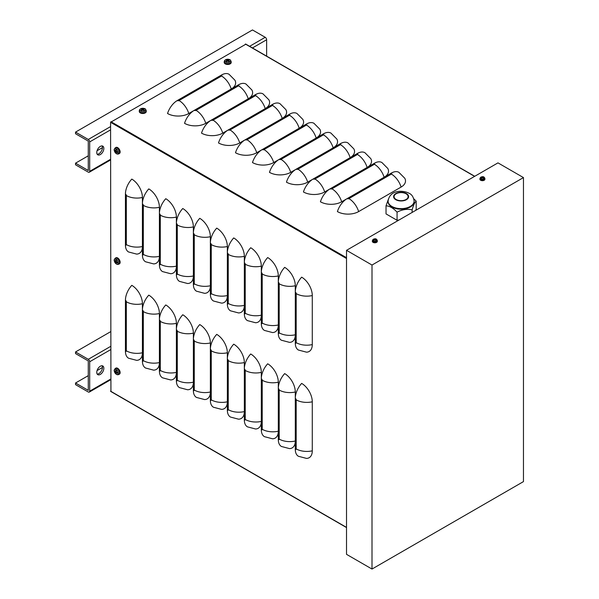 <?xml version="1.0" encoding="UTF-8"?>
<svg xmlns="http://www.w3.org/2000/svg" width="599" height="599" viewBox="0 0 599 599"><rect width="100%" height="100%" fill="white"/><g stroke="black" fill="none" stroke-linecap="round" stroke-linejoin="round"><path stroke-width="0.9" d="M110.927 391.379L110.575 122.301L245.755 44.251M194.218 110.373L188.782 113.51A15.012 8.671 180 0 1 167.548 113.51A15.012 8.671 120 0 1 177.274 100.542L221.518 75.002A15.012 8.671 120 0 1 229.02 74.254L234.913 80.191A15.012 8.671 180 0 1 231.289 88.966M211.207 120.182L205.764 123.319A15.012 8.671 180 0 1 184.537 123.319A15.012 8.671 120 0 1 194.263 110.343L238.499 84.803A15.012 8.671 120 0 1 246.009 84.062L251.894 90A15.012 8.671 180 0 1 248.278 98.775M228.189 129.983L222.753 133.128A15.012 8.671 180 0 1 201.519 133.128A15.012 8.671 120 0 1 211.252 120.152L255.488 94.612A15.012 8.671 120 0 1 262.991 93.871L268.884 99.808A15.012 8.671 180 0 1 265.26 108.584M245.178 139.792L239.735 142.936A15.012 8.671 180 0 1 218.508 142.936A15.012 8.671 120 0 1 228.234 129.961L272.47 104.421A15.012 8.671 120 0 1 279.98 103.679L285.865 109.61A15.012 8.671 180 0 1 282.249 118.392M262.167 149.6L256.724 152.738A15.012 8.671 180 0 1 235.489 152.738A15.012 8.671 120 0 1 245.223 139.769L289.459 114.229A15.012 8.671 120 0 1 296.969 113.481L302.854 119.418A15.012 8.671 180 0 1 299.23 128.201M279.149 159.409L273.713 162.546A15.012 8.671 180 0 1 252.478 162.546A15.012 8.671 120 0 1 262.205 149.578L306.448 124.03A15.012 8.671 120 0 1 313.951 123.289L319.844 129.227A15.012 8.671 180 0 1 316.22 138.002M296.138 169.21L290.695 172.355A15.012 8.671 180 0 1 269.468 172.355A15.012 8.671 120 0 1 279.194 159.379L323.43 133.839A15.012 8.671 120 0 1 330.94 133.098L336.825 139.035A15.012 8.671 180 0 1 333.209 147.811M313.12 179.019L307.684 182.163A15.012 8.671 180 0 1 286.449 182.163A15.012 8.671 120 0 1 296.183 169.188L340.419 143.648A15.012 8.671 120 0 1 347.922 142.906L353.814 148.837A15.012 8.671 180 0 1 350.19 157.619M330.109 188.827L324.665 191.965A15.012 8.671 180 0 1 303.438 191.965A15.012 8.671 120 0 1 313.165 178.996L357.401 153.456A15.012 8.671 120 0 1 364.911 152.708L370.796 158.645A15.012 8.671 180 0 1 367.18 167.428M347.098 198.636L341.655 201.773A15.012 8.671 180 0 1 320.42 201.773A15.012 8.671 120 0 1 330.154 188.805L374.39 163.257A15.012 8.671 120 0 1 381.9 162.516L387.785 168.454A15.012 8.671 180 0 1 384.161 177.229M358.644 211.582A15.012 8.671 180 0 1 337.409 211.582A15.012 8.671 120 0 1 347.135 198.606L391.379 173.066A15.012 8.671 120 0 1 398.882 172.325L404.774 178.262A15.012 8.671 180 0 1 401.105 187.068L358.644 211.582A15.012 8.671 -120 0 0 348.91 198.606A1.25 0.726 180 0 1 347.135 198.606M295.3 343.16A15.012 8.671 120 0 0 298.407 350.033L306.493 352.167A15.012 8.671 60 0 0 312.281 344.59A15.012 8.671 180 0 1 296.183 342.65A1.25 0.726 60 0 1 295.3 343.16L295.3 292.08A15.012 8.671 120 0 1 301.664 277.165A15.012 8.671 60 0 1 312.281 295.554L312.281 344.59M278.31 333.351A15.012 8.671 120 0 0 281.418 340.225L289.504 342.358A15.012 8.671 60 0 0 295.3 334.781A15.012 8.671 180 0 1 279.194 332.842A1.25 0.726 60 0 1 278.31 333.351L278.31 282.271A15.012 8.671 120 0 1 284.682 267.356A15.012 8.671 60 0 1 295.3 285.745L295.3 292.08A1.25 0.726 -120 0 1 296.183 293.615A15.012 8.671 -0 0 0 312.281 295.554M261.321 323.55A15.012 8.671 120 0 0 264.436 330.423L272.515 332.55A15.012 8.671 60 0 0 278.31 324.972A15.012 8.671 180 0 1 262.212 323.033A1.25 0.726 60 0 1 261.321 323.55L261.321 272.463A15.012 8.671 120 0 1 267.693 257.555A15.012 8.671 60 0 1 278.31 275.937L278.31 282.271A1.25 0.726 -120 0 1 279.194 283.806A15.012 8.671 -0 0 0 295.3 285.745M244.34 313.741A15.012 8.671 120 0 0 247.447 320.615L255.533 322.741A15.012 8.671 60 0 0 261.321 315.171A15.012 8.671 180 0 1 245.223 313.225A1.25 0.726 60 0 1 244.34 313.741L244.34 262.661A15.012 8.671 120 0 1 250.711 247.746A15.012 8.671 60 0 1 261.321 266.136L261.321 272.463A1.25 0.726 -120 0 1 262.212 273.998A15.012 8.671 -0 0 0 278.31 275.937M227.35 303.933A15.012 8.671 120 0 0 230.465 310.806L238.544 312.94A15.012 8.671 60 0 0 244.34 305.363A15.012 8.671 180 0 1 228.241 303.423A1.25 0.726 60 0 1 227.35 303.933L227.35 252.853A15.012 8.671 120 0 1 233.722 237.938A15.012 8.671 60 0 1 244.34 256.327L244.34 262.661A1.25 0.726 -120 0 1 245.223 264.196A15.012 8.671 -0 0 0 261.321 266.136M210.369 294.124A15.012 8.671 120 0 0 213.476 300.998L221.563 303.131A15.012 8.671 60 0 0 227.35 295.554A15.012 8.671 180 0 1 211.252 293.615A1.25 0.726 60 0 1 210.369 294.124L210.369 243.044A15.012 8.671 120 0 1 216.733 228.129A15.012 8.671 60 0 1 227.35 246.518L227.35 252.853A1.25 0.726 -120 0 1 228.241 254.388A15.012 8.671 -0 0 0 244.34 256.327M193.38 284.323A15.012 8.671 120 0 0 196.487 291.189L204.573 293.323A15.012 8.671 60 0 0 210.369 285.745A15.012 8.671 180 0 1 194.263 283.806A1.25 0.726 60 0 1 193.38 284.323L193.38 233.236A15.012 8.671 120 0 1 199.752 218.328A15.012 8.671 60 0 1 210.369 236.71L210.369 243.044A1.25 0.726 -120 0 1 211.252 244.579A15.012 8.671 -0 0 0 227.35 246.518M176.391 274.514A15.012 8.671 120 0 0 179.505 281.388L187.584 283.514A15.012 8.671 60 0 0 193.38 275.944A15.012 8.671 180 0 1 177.282 273.998A1.25 0.726 60 0 1 176.391 274.514L176.391 223.427A15.012 8.671 120 0 1 182.762 208.519A15.012 8.671 60 0 1 193.38 226.909L193.38 233.236A1.25 0.726 -120 0 1 194.263 234.771A15.012 8.671 -0 0 0 210.369 236.71M159.409 264.706A15.012 8.671 120 0 0 162.516 271.579L170.603 273.713A15.012 8.671 60 0 0 176.391 266.136A15.012 8.671 180 0 1 160.292 264.196A1.25 0.726 60 0 1 159.409 264.706L159.409 213.626A15.012 8.671 120 0 1 165.781 198.711A15.012 8.671 60 0 1 176.391 217.1L176.391 223.427A1.25 0.726 -120 0 1 177.282 224.962A15.012 8.671 -0 0 0 193.38 226.909M142.42 254.897A15.012 8.671 120 0 0 145.535 261.77L153.614 263.904A15.012 8.671 60 0 0 159.409 256.327A15.012 8.671 180 0 1 143.311 254.388A1.25 0.726 60 0 1 142.42 254.897L142.42 203.817A15.012 8.671 120 0 1 148.792 188.902A15.012 8.671 60 0 1 159.409 207.291L159.409 213.626A1.25 0.726 -120 0 1 160.292 215.161A15.012 8.671 -0 0 0 176.391 217.1M125.438 245.088A15.012 8.671 120 0 0 128.545 251.962L136.632 254.096A15.012 8.671 60 0 0 142.42 246.518A15.012 8.671 180 0 1 126.322 244.579A1.25 0.726 60 0 1 125.438 245.088L125.438 194.009A15.012 8.671 120 0 1 131.802 179.094A15.012 8.671 60 0 1 142.42 197.483L142.42 203.817A1.25 0.726 -120 0 1 143.311 205.352A15.012 8.671 -0 0 0 159.409 207.291M295.3 449.4A15.012 8.671 120 0 0 298.407 456.273L306.493 458.407A15.012 8.671 60 0 0 312.281 450.83A15.012 8.671 180 0 1 296.183 448.891A1.25 0.726 60 0 1 295.3 449.4L295.3 398.32A15.012 8.671 120 0 1 301.664 383.405A15.012 8.671 60 0 1 312.281 401.794L312.281 450.83M278.31 439.599A15.012 8.671 120 0 0 281.418 446.472L289.504 448.599A15.012 8.671 60 0 0 295.3 441.021A15.012 8.671 180 0 1 279.194 439.082A1.25 0.726 60 0 1 278.31 439.599L278.31 388.511A15.012 8.671 120 0 1 284.682 373.604A15.012 8.671 60 0 1 295.3 391.993L295.3 398.32A1.25 0.726 -120 0 1 296.183 399.855A15.012 8.671 -0 0 0 312.281 401.794M261.321 429.79A15.012 8.671 120 0 0 264.436 436.664L272.515 438.79A15.012 8.671 60 0 0 278.31 431.22A15.012 8.671 180 0 1 262.212 429.281A1.25 0.726 60 0 1 261.321 429.79L261.321 378.71A15.012 8.671 120 0 1 267.693 363.795A15.012 8.671 60 0 1 278.31 382.184L278.31 388.511A1.25 0.726 -120 0 1 279.194 390.046A15.012 8.671 -0 0 0 295.3 391.993M244.34 419.981A15.012 8.671 120 0 0 247.447 426.855L255.533 428.989A15.012 8.671 60 0 0 261.321 421.411A15.012 8.671 180 0 1 245.223 419.472A1.25 0.726 60 0 1 244.34 419.981L244.34 368.902A15.012 8.671 120 0 1 250.711 353.987A15.012 8.671 60 0 1 261.321 372.376L261.321 378.71A1.25 0.726 -120 0 1 262.212 380.245A15.012 8.671 -0 0 0 278.31 382.184M227.35 410.173A15.012 8.671 120 0 0 230.465 417.046L238.544 419.18A15.012 8.671 60 0 0 244.34 411.603A15.012 8.671 180 0 1 228.241 409.664A1.25 0.726 60 0 1 227.35 410.173L227.35 359.093A15.012 8.671 120 0 1 233.722 344.178A15.012 8.671 60 0 1 244.34 362.567L244.34 368.902A1.25 0.726 -120 0 1 245.223 370.437A15.012 8.671 -0 0 0 261.321 372.376M210.369 400.372A15.012 8.671 120 0 0 213.476 407.245L221.563 409.372A15.012 8.671 60 0 0 227.35 401.794A15.012 8.671 180 0 1 211.252 399.855A1.25 0.726 60 0 1 210.369 400.372L210.369 349.284A15.012 8.671 120 0 1 216.733 334.377A15.012 8.671 60 0 1 227.35 352.759L227.35 359.093A1.25 0.726 -120 0 1 228.241 360.628A15.012 8.671 -0 0 0 244.34 362.567M193.38 390.563A15.012 8.671 120 0 0 196.487 397.436L204.573 399.563A15.012 8.671 60 0 0 210.369 391.993A15.012 8.671 180 0 1 194.263 390.054A1.25 0.726 60 0 1 193.38 390.563L193.38 339.483A15.012 8.671 120 0 1 199.752 324.568A15.012 8.671 60 0 1 210.369 342.957L210.369 349.284A1.25 0.726 -120 0 1 211.252 350.819A15.012 8.671 -0 0 0 227.35 352.759M176.391 380.754A15.012 8.671 120 0 0 179.505 387.628L187.584 389.762A15.012 8.671 60 0 0 193.38 382.184A15.012 8.671 180 0 1 177.282 380.245A1.25 0.726 60 0 1 176.391 380.754L176.391 329.675A15.012 8.671 120 0 1 182.762 314.76A15.012 8.671 60 0 1 193.38 333.149L193.38 339.483A1.25 0.726 -120 0 1 194.263 341.018A15.012 8.671 -0 0 0 210.369 342.957M159.409 370.946A15.012 8.671 120 0 0 162.516 377.819L170.603 379.953A15.012 8.671 60 0 0 176.391 372.376A15.012 8.671 180 0 1 160.292 370.437A1.25 0.726 60 0 1 159.409 370.946L159.409 319.866A15.012 8.671 120 0 1 165.781 304.951A15.012 8.671 60 0 1 176.391 323.34L176.391 329.675A1.25 0.726 -120 0 1 177.282 331.21A15.012 8.671 -0 0 0 193.38 333.149M142.42 361.145A15.012 8.671 120 0 0 145.535 368.011L153.614 370.145A15.012 8.671 60 0 0 159.409 362.567A15.012 8.671 180 0 1 143.311 360.628A1.25 0.726 60 0 1 142.42 361.145L142.42 310.057A15.012 8.671 120 0 1 148.792 295.15A15.012 8.671 60 0 1 159.409 313.532L159.409 319.866A1.25 0.726 -120 0 1 160.292 321.401A15.012 8.671 -0 0 0 176.391 323.34M125.438 351.336A15.012 8.671 120 0 0 128.545 358.209L136.632 360.336A15.012 8.671 60 0 0 142.42 352.766A15.012 8.671 180 0 1 126.322 350.819A1.25 0.726 60 0 1 125.438 351.336L125.438 300.249A15.012 8.671 120 0 1 131.802 285.341A15.012 8.671 60 0 1 142.42 303.73L142.42 310.057A1.25 0.726 -120 0 1 143.311 311.592A15.012 8.671 -0 0 0 159.409 313.532M75.541 163.16L75.541 164.792L88.278 172.153A1.999 1.153 60 0 0 89.281 172.25A1.999 1.153 60 0 0 89.693 171.329L89.693 141.911A1.999 1.153 -120 0 0 88.278 139.462L75.541 132.102L75.541 133.742L88.278 141.094L88.278 170.513L75.541 163.16L88.278 155.807M266.63 56.134L266.63 39.759A1.999 1.153 -120 0 0 265.215 37.303L252.478 29.95L75.541 132.102M97.068 150.731L102.436 147.631M97.203 154.243A5.002 2.89 120 0 0 101.396 151.12A5.002 2.89 120 0 0 102.002 145.924M100.31 146.411A5.002 2.89 -60 0 1 102.811 146.156A5.002 2.89 -60 0 1 102.811 151.936A5.002 2.89 -60 0 1 97.809 154.827A5.002 2.89 -60 0 1 97.038 150.813A5.002 2.89 -60 0 1 100.31 146.411M75.541 383.001L75.541 384.633L88.278 391.993A1.999 1.153 60 0 0 89.281 392.09A1.999 1.153 60 0 0 89.693 391.169L89.693 361.751A1.999 1.153 -120 0 0 88.278 359.303L75.541 351.942L75.541 353.582L88.278 360.935L88.278 390.353L75.541 383.001L88.278 375.648M110.575 331.719L75.541 351.942M97.068 370.571L102.436 367.472M97.203 374.083A5.002 2.89 120 0 0 101.396 370.961A5.002 2.89 120 0 0 102.002 365.764M100.31 366.251A5.002 2.89 -60 0 1 102.811 365.996A5.002 2.89 -60 0 1 102.811 371.777A5.002 2.89 -60 0 1 97.809 374.667A5.002 2.89 -60 0 1 97.038 370.661A5.002 2.89 -60 0 1 100.31 366.251M372.001 265.035L523.459 177.589L497.979 162.876L346.522 250.322L372.001 265.035L372.001 569.05L346.522 554.337L346.522 250.322M523.459 177.589L523.459 481.603L372.001 569.05M399.099 219.968L397.07 220.282L386.033 213.91L386.033 205.801C389.717 206.049 393.393 208.175 397.07 212.166C402.094 209.523 407.118 208.744 412.142 209.837C413.482 205.068 414.83 202.162 416.178 201.137L413.774 198.793M388.234 199.647L386.033 205.801M415.639 210.421L416.178 209.253L416.178 201.137M412.142 212.435L412.142 209.837M397.07 220.282L397.07 212.166M406.062 193.769A7.008 4.043 -0 0 0 398.425 192.893A7.008 4.043 -0 0 0 394.097 196.629A7.008 4.043 -0 0 0 396.156 199.489A7.008 4.043 -0 0 0 403.786 200.366A7.008 4.043 -0 0 0 408.114 196.629A7.008 4.043 -0 0 0 406.062 193.769M410.308 207.007A13.013 7.51 180 0 1 391.903 207.007A13.013 7.51 180 0 1 388.092 201.691L388.092 201.122A13.013 7.51 -0 0 0 391.903 206.438A13.013 7.51 -0 0 0 406.085 208.063A13.013 7.51 -0 0 0 414.119 201.122L414.119 201.691A13.013 7.51 180 0 1 410.308 207.007M228.563 60.162L228.788 59.638A6.005 3.572 113 0 0 227.882 59.96L227.53 59.96A6.005 3.572 -113 0 0 226.632 59.638L226.849 60.162M226.632 59.638A1.954 1.123 0 0 0 226.078 59.952A6.005 3.324 53.2 0 1 227.051 60.244L227.051 60.439A6.005 3.931 118.1 0 0 226.078 61.195L226.078 61.195A1.954 1.123 0 0 0 226.632 61.517A6.005 2.965 -58.3 0 1 227.53 60.724L227.882 60.724A6.005 2.965 58.3 0 1 228.788 61.517A1.954 1.123 0 0 0 229.335 61.195A6.005 3.931 -118.1 0 0 228.369 60.439L228.369 60.244A6.005 3.324 -53.2 0 1 229.335 59.952A1.954 1.123 0 0 0 228.788 59.638M228.676 61.465L229.177 61.188A1.745 1.011 180 0 1 228.728 61.465M229.717 62.056A2.838 1.64 180 0 1 224.962 61.315A2.838 1.64 180 0 1 228.444 59.308A2.838 1.64 180 0 1 229.717 62.056M228.301 61.068L228.369 60.244M227.051 60.244L227.111 61.068M231.177 61.675L231.207 62.386A3.504 2.022 180 0 1 229.088 64.295A3.504 2.022 180 0 1 225.231 63.868A3.504 2.022 180 0 1 224.206 62.386L224.236 61.675A3.474 2.007 0 0 0 225.254 63.142A3.474 2.007 0 0 0 230.166 63.142A3.474 2.007 0 0 0 231.177 61.675C230.608 60.162 230.053 59.473 229.514 59.593L227.68 59.241C225.598 59.391 224.445 60.2 224.236 61.675M227.433 61.263L226.961 60.611M228.451 60.611L227.979 61.263M143.633 109.198L143.857 108.674A6.005 3.572 113 0 0 142.951 108.996L142.599 108.996A6.005 3.572 -113 0 0 141.701 108.674L141.918 109.198M141.701 108.674A1.954 1.123 0 0 0 141.147 108.988A6.005 3.324 53.2 0 1 142.113 109.28L142.113 109.475A6.005 3.931 118.1 0 0 141.147 110.231L141.147 110.231A1.954 1.123 0 0 0 141.701 110.545A6.005 2.965 -58.3 0 1 142.599 109.759L142.951 109.759A6.005 2.965 58.3 0 1 143.857 110.545A1.954 1.123 0 0 0 144.404 110.231A6.005 3.931 -118.1 0 0 143.438 109.475L143.438 109.28A6.005 3.324 -53.2 0 1 144.404 108.988A1.954 1.123 0 0 0 143.857 108.674M143.745 110.501L144.247 110.223A1.745 1.011 180 0 1 143.797 110.493M144.786 111.085A2.838 1.64 180 0 1 140.031 110.351A2.838 1.64 180 0 1 143.513 108.344A2.838 1.64 180 0 1 144.786 111.085M142.113 109.28L142.18 110.104M146.246 110.71L146.276 111.421A3.504 2.022 180 0 1 144.157 113.331A3.504 2.022 180 0 1 140.301 112.897A3.504 2.022 180 0 1 139.275 111.421L139.305 110.71A3.474 2.007 0 0 0 140.323 112.178A3.474 2.007 0 0 0 145.228 112.178A3.474 2.007 0 0 0 146.246 110.71C145.677 109.198 145.123 108.509 144.584 108.629L142.749 108.277C140.668 108.426 139.515 109.235 139.305 110.71M142.502 110.291L142.03 109.647M143.52 109.647L143.049 110.291M115.255 150.888L114.686 150.955A6.005 3.572 -7 0 0 115.42 151.577L115.592 151.876A6.005 3.572 127 0 0 115.764 152.827L116.109 152.371M115.764 152.827A1.954 1.123 -120 0 0 116.311 153.142A6.005 3.324 -66.8 0 1 116.079 152.161L116.251 152.064A6.005 3.931 -1.9 0 0 117.389 152.52L117.389 152.52A1.954 1.123 -120 0 0 117.389 151.884A6.005 2.965 -178.3 0 1 116.251 151.502L116.079 151.203A6.005 2.965 -61.7 0 1 116.311 150.02A1.954 1.123 -120 0 0 115.764 149.705A6.005 3.931 121.9 0 0 115.592 150.918L115.42 151.015A6.005 3.324 -173.2 0 1 114.686 150.327A1.954 1.123 -120 0 0 114.686 150.955M116.326 150.132L115.839 149.84A1.745 1.011 60 0 1 116.296 150.094M116.318 148.941A2.838 1.64 60 0 1 118.055 153.426A2.838 1.64 60 0 1 114.574 151.42A2.838 1.64 60 0 1 116.318 148.941M115.255 147.871L115.854 147.489A3.504 2.022 60 0 1 118.572 148.365A3.504 2.022 60 0 1 120.129 151.921A3.504 2.022 60 0 1 119.358 153.554L118.729 153.883A3.474 2.007 -120 0 0 119.493 152.266A3.474 2.007 -120 0 0 117.037 148.013A3.474 2.007 -120 0 0 115.255 147.871C114.237 149.114 113.915 149.945 114.282 150.349L114.903 152.116C116.064 153.846 117.344 154.43 118.729 153.883M116.768 151.315L116.438 152.049M115.697 150.761L116.498 150.843M115.255 261.216L114.686 261.284A6.005 3.572 -7 0 0 115.42 261.905L115.592 262.212A6.005 3.572 127 0 0 115.764 263.156L116.109 262.699M115.764 263.156A1.954 1.123 -120 0 0 116.311 263.47A6.005 3.324 -66.8 0 1 116.079 262.489L116.251 262.392A6.005 3.931 -1.9 0 0 117.389 262.849L117.389 262.849A1.954 1.123 -120 0 0 117.389 262.22A6.005 2.965 -178.3 0 1 116.251 261.83L116.079 261.531A6.005 2.965 -61.7 0 1 116.311 260.348A1.954 1.123 -120 0 0 115.764 260.033A6.005 3.931 121.9 0 0 115.592 261.246L115.42 261.351A6.005 3.324 -173.2 0 1 114.686 260.655A1.954 1.123 -120 0 0 114.686 261.284M116.326 260.468L115.839 260.168A1.745 1.011 60 0 1 116.296 260.423M116.318 259.277A2.838 1.64 60 0 1 118.055 263.755A2.838 1.64 60 0 1 114.574 261.748A2.838 1.64 60 0 1 116.318 259.277M115.255 258.199L115.854 257.817A3.504 2.022 60 0 1 118.572 258.701A3.504 2.022 60 0 1 120.129 262.25A3.504 2.022 60 0 1 119.358 263.882L118.729 264.211A3.474 2.007 -120 0 0 119.493 262.594A3.474 2.007 -120 0 0 117.037 258.341A3.474 2.007 -120 0 0 115.255 258.199C114.237 259.449 113.915 260.273 114.282 260.677L114.903 262.444C116.064 264.174 117.344 264.765 118.729 264.211M116.768 261.643L116.438 262.377M115.697 261.089L116.498 261.171M115.255 371.545L114.686 371.62A6.005 3.572 -7 0 0 115.42 372.241L115.592 372.541A6.005 3.572 127 0 0 115.764 373.484L116.109 373.027M115.764 373.484A1.954 1.123 -120 0 0 116.311 373.798A6.005 3.324 -66.8 0 1 116.079 372.818L116.251 372.72A6.005 3.931 -1.9 0 0 117.389 373.177L117.389 373.177A1.954 1.123 -120 0 0 117.389 372.548A6.005 2.965 -178.3 0 1 116.251 372.159L116.079 371.859A6.005 2.965 -61.7 0 1 116.311 370.676A1.954 1.123 -120 0 0 115.764 370.362A6.005 3.931 121.9 0 0 115.592 371.575L115.42 371.68A6.005 3.324 -173.2 0 1 114.686 370.983A1.954 1.123 -120 0 0 114.686 371.62M115.839 370.504L115.839 370.504A1.745 1.011 60 0 1 116.296 370.751M116.318 369.605A2.838 1.64 60 0 1 118.055 374.083A2.838 1.64 60 0 1 114.574 372.076A2.838 1.64 60 0 1 116.318 369.605M115.255 368.527L115.854 368.145A3.504 2.022 60 0 1 118.572 369.029A3.504 2.022 60 0 1 120.129 372.578A3.504 2.022 60 0 1 119.358 374.21L118.729 374.54A3.474 2.007 -120 0 0 119.493 372.922A3.474 2.007 -120 0 0 117.037 368.67A3.474 2.007 -120 0 0 115.255 368.527C114.237 369.778 113.915 370.601 114.282 371.006L114.903 372.773C116.064 374.502 117.344 375.094 118.729 374.54M116.768 371.972L116.438 372.705M115.697 371.417L116.498 371.5M375.483 239.473L375.618 239.188A4.006 2.546 116.5 0 0 374.959 239.375L374.704 239.375A4.006 2.546 -116.5 0 0 374.046 239.188L374.18 239.473M374.046 239.188A1.325 0.764 0 0 0 373.769 239.345A4.006 2.052 56.8 0 1 374.375 239.563L374.375 239.712A4.006 2.456 114.5 0 0 373.769 240.251L373.769 240.251A1.325 0.764 0 0 0 374.046 240.416A4.006 2.149 -54.9 0 1 374.704 239.899L374.959 239.899A4.006 2.149 54.9 0 1 375.618 240.416A1.325 0.764 0 0 0 375.895 240.251A4.006 2.456 -114.5 0 0 375.288 239.712L375.288 239.563A4.006 2.052 -56.8 0 1 375.895 239.345A1.325 0.764 0 0 0 375.618 239.188M376.307 240.948A2.089 1.205 180 0 1 372.81 240.409A2.089 1.205 180 0 1 375.371 238.934A2.089 1.205 180 0 1 376.307 240.948M375.244 240.102L375.288 239.563M374.375 239.563L374.42 240.102M377.303 240.596L377.333 241.3A2.501 1.445 180 0 1 375.82 242.662A2.501 1.445 180 0 1 373.065 242.355A2.501 1.445 180 0 1 372.331 241.3L372.361 240.596A2.471 1.43 0 0 0 373.087 241.644A2.471 1.43 0 0 0 376.584 241.644A2.471 1.43 0 0 0 377.303 240.596C376.644 238.507 374.412 237.878 372.361 240.596M483.064 177.364L483.198 177.072A4.006 2.546 116.5 0 0 482.539 177.267L482.285 177.267A4.006 2.546 -116.5 0 0 481.626 177.072L481.761 177.364M481.626 177.072A1.325 0.764 0 0 0 481.349 177.237A4.006 2.052 56.8 0 1 481.955 177.454L481.955 177.603A4.006 2.456 114.5 0 0 481.349 178.143L481.349 178.143A1.325 0.764 0 0 0 481.626 178.307A4.006 2.149 -54.9 0 1 482.285 177.791L482.539 177.791A4.006 2.149 54.9 0 1 483.198 178.307A1.325 0.764 0 0 0 483.475 178.143A4.006 2.456 -114.5 0 0 482.869 177.603L482.869 177.454A4.006 2.052 -56.8 0 1 483.475 177.237A1.325 0.764 0 0 0 483.198 177.072M483.887 178.839A2.089 1.205 180 0 1 480.391 178.3A2.089 1.205 180 0 1 482.951 176.825A2.089 1.205 180 0 1 483.887 178.839M482.824 177.993L482.869 177.454M481.955 177.454L482 177.993M484.883 178.487L484.913 179.183A2.501 1.445 180 0 1 483.4 180.554A2.501 1.445 180 0 1 480.645 180.247A2.501 1.445 180 0 1 479.911 179.183L479.941 178.487A2.471 1.43 0 0 0 480.66 179.528A2.471 1.43 0 0 0 484.157 179.528A2.471 1.43 0 0 0 484.883 178.487C484.224 176.398 481.993 175.762 479.941 178.487M110.927 121.687L346.522 257.705M110.575 122.301L346.522 258.521M245.403 44.049L474.603 176.376M348.91 198.606L391.379 174.092A15.012 8.671 60 0 1 401.105 187.068M391.379 174.092A1.25 0.726 -0 0 0 391.379 173.066M341.655 201.773A15.012 8.671 -120 0 0 331.928 188.805L374.39 164.283A15.012 8.671 60 0 1 384.124 177.259M374.39 164.283A1.25 0.726 -0 0 0 374.39 163.257M331.928 188.805A1.25 0.726 180 0 1 330.154 188.805M324.665 191.965A15.012 8.671 -120 0 0 314.939 178.996L357.401 154.475A15.012 8.671 60 0 1 367.135 167.45M357.401 154.475A1.25 0.726 -0 0 0 357.401 153.456M314.939 178.996A1.25 0.726 180 0 1 313.165 178.996M307.684 182.163A15.012 8.671 -120 0 0 297.95 169.188L340.419 144.673A15.012 8.671 60 0 1 350.145 157.642M340.419 144.673A1.25 0.726 -0 0 0 340.419 143.648M297.95 169.188A1.25 0.726 180 0 1 296.183 169.188M290.695 172.355A15.012 8.671 -120 0 0 280.968 159.379L323.43 134.865A15.012 8.671 60 0 1 333.164 147.833M323.43 134.865A1.25 0.726 -0 0 0 323.43 133.839M280.968 159.379A1.25 0.726 180 0 1 279.194 159.379M273.713 162.546A15.012 8.671 -120 0 0 263.979 149.578L306.448 125.056A15.012 8.671 60 0 1 316.175 138.032M306.448 125.056A1.25 0.726 -0 0 0 306.448 124.03M263.979 149.578A1.25 0.726 180 0 1 262.205 149.578M256.724 152.738A15.012 8.671 -120 0 0 246.998 139.769L289.459 115.248A15.012 8.671 60 0 1 299.193 128.223M289.459 115.248A1.25 0.726 -0 0 0 289.459 114.229M246.998 139.769A1.25 0.726 180 0 1 245.223 139.769M239.735 142.936A15.012 8.671 -120 0 0 230.009 129.961L272.47 105.446A15.012 8.671 60 0 1 282.204 118.415M272.47 105.446A1.25 0.726 -0 0 0 272.47 104.421M230.009 129.961A1.25 0.726 180 0 1 228.234 129.961M222.753 133.128A15.012 8.671 -120 0 0 213.019 120.152L255.488 95.638A15.012 8.671 60 0 1 265.215 108.606M255.488 95.638A1.25 0.726 -0 0 0 255.488 94.612M213.019 120.152A1.25 0.726 180 0 1 211.252 120.152M205.764 123.319A15.012 8.671 -120 0 0 196.038 110.343L238.499 85.829A15.012 8.671 60 0 1 248.233 98.805M238.499 85.829A1.25 0.726 -0 0 0 238.499 84.803M196.038 110.343A1.25 0.726 180 0 1 194.263 110.343M188.782 113.51A15.012 8.671 -120 0 0 179.049 100.542L221.518 76.021A15.012 8.671 60 0 1 231.244 88.996M221.518 76.021A1.25 0.726 -0 0 0 221.518 75.002M179.049 100.542A1.25 0.726 180 0 1 177.274 100.542M296.183 342.65L296.183 293.615M279.194 332.842L279.194 283.806M262.212 323.033L262.212 273.998M245.223 313.225L245.223 264.196M228.241 303.423L228.241 254.388M211.252 293.615L211.252 244.579M194.263 283.806L194.263 234.771M177.282 273.998L177.282 224.962M160.292 264.196L160.292 215.161M143.311 254.388L143.311 205.352M126.322 244.579L126.322 195.544A15.012 8.671 -0 0 0 142.42 197.483M126.322 195.544A1.25 0.726 -120 0 0 125.438 194.009M296.183 448.891L296.183 399.855M279.194 439.082L279.194 390.046M262.212 429.281L262.212 380.245M245.223 419.472L245.223 370.437M228.241 409.664L228.241 360.628M211.252 399.855L211.252 350.819M194.263 390.054L194.263 341.018M177.282 380.245L177.282 331.21M160.292 370.437L160.292 321.401M143.311 360.628L143.311 311.592M126.322 350.819L126.322 301.791A15.012 8.671 -0 0 0 142.42 303.73M126.322 301.791A1.25 0.726 -120 0 0 125.438 300.249M110.575 391.169L346.522 527.397M88.278 139.462L110.575 126.591M249.618 46.31L265.215 37.303M266.63 39.759L252.449 47.95M110.575 129.856L89.693 141.911M89.693 171.329L110.575 159.274M88.278 359.303L110.575 346.432M110.575 349.696L89.693 361.751M89.693 391.169L110.575 379.122M406.414 193.567A7.51 4.335 -0 0 0 395.797 193.567A7.51 4.335 -0 0 0 395.797 199.692A7.51 4.335 -0 0 0 406.414 199.692A7.51 4.335 -0 0 0 406.414 193.567M228.653 59.795A1.745 1.011 180 0 1 229.065 60.012M226.347 60.012A1.745 1.011 180 0 1 226.759 59.795M226.684 61.465A1.745 1.011 180 0 1 226.235 61.188L226.736 61.465M227.53 59.96L227.47 60.769M227.051 60.439L227.088 61.083M227.882 59.96L227.942 60.769M228.369 60.439L228.324 61.083M143.723 108.831A1.745 1.011 180 0 1 144.134 109.04M141.416 109.04A1.745 1.011 180 0 1 141.828 108.831M141.753 110.493A1.745 1.011 180 0 1 141.304 110.223L141.806 110.501M142.599 108.996L142.54 109.804M142.113 109.475L142.158 110.119M142.951 108.996L143.011 109.804M114.888 150.993A1.745 1.011 60 0 1 114.873 150.529M116.228 152.88A1.745 1.011 60 0 1 115.839 152.633M117.322 151.869A1.745 1.011 60 0 1 117.307 152.386M115.592 151.876L116.326 151.532M115.42 151.577L116.094 151.12M114.888 261.321A1.745 1.011 60 0 1 114.873 260.857M116.228 263.216A1.745 1.011 60 0 1 115.839 262.961M117.322 262.197A1.745 1.011 60 0 1 117.307 262.714M115.592 262.212L116.326 261.86M115.42 261.905L116.094 261.449M114.888 371.65A1.745 1.011 60 0 1 114.873 371.185M116.228 373.544A1.745 1.011 60 0 1 115.839 373.289M117.322 372.526A1.745 1.011 60 0 1 117.307 373.042M115.592 372.541L116.326 372.189M115.42 372.241L116.094 371.777M374.704 239.375L374.667 239.929M374.375 239.712L374.405 240.109M374.959 239.375L374.996 239.929M375.288 239.712L375.259 240.109M482.285 177.267L482.247 177.821M481.955 177.603L481.985 178M482.539 177.267L482.577 177.821M482.869 177.603L482.839 178M474.745 176.293L245.65 44.026M110.673 391.402L346.522 527.569M89.281 172.25L110.575 159.955M89.281 392.09L110.575 379.796M414.119 201.122C413.542 197.123 411.887 194.51 409.169 193.29C402.116 189.696 389.612 190.19 388.092 201.122M227.126 60.327L227.193 60.993M228.286 60.327L228.219 60.993M142.195 109.362L142.263 110.029M143.356 109.362L143.288 110.029M117.299 151.817L117.299 152.408M116.116 152.056L116.655 151.659M115.532 151.045L116.146 150.768M117.299 262.145L117.299 262.736M116.116 262.384L116.655 261.988M115.532 261.374L116.146 261.097M117.299 372.473L117.299 373.065M115.817 370.496L116.326 370.796M116.116 372.713L116.655 372.316M115.532 371.702L116.146 371.432M374.427 239.63L374.472 240.064M375.236 239.63L375.191 240.064M482.008 177.521L482.053 177.955M482.816 177.521L482.772 177.955"/></g></svg>

